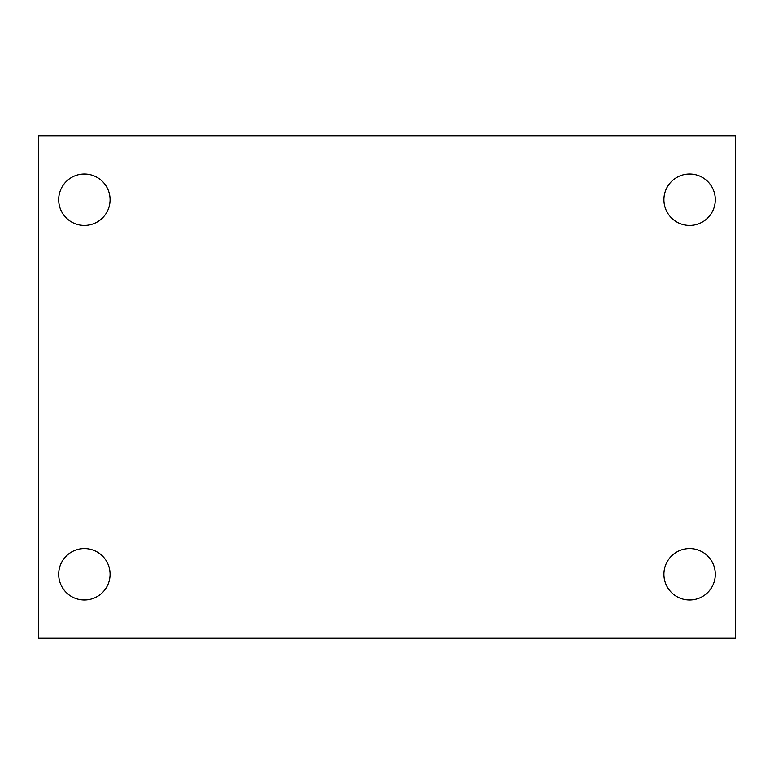 <?xml version="1.0" encoding="UTF-8"?>
<svg xmlns="http://www.w3.org/2000/svg" width="774" height="774" viewBox="0 0 774 774"><rect width="100%" height="100%" fill="white"/><g stroke="black" fill="none" stroke-linecap="round" stroke-linejoin="round"><path stroke-width="1.16" d="M38.7 135.769L735.3 135.769L735.3 638.231L38.7 638.231L38.7 135.769M84.376 548.592A25.697 25.697 0 0 1 110.072 574.279A25.697 25.697 0 0 1 84.376 599.976A25.697 25.697 0 0 1 58.689 574.279A25.697 25.697 0 0 1 84.376 548.592M689.624 548.592A25.697 25.697 0 0 1 715.311 574.279A25.697 25.697 0 0 1 689.624 599.976A25.697 25.697 0 0 1 663.928 574.279A25.697 25.697 0 0 1 689.624 548.592M689.624 174.024A25.697 25.697 0 0 1 715.311 199.721A25.697 25.697 0 0 1 689.624 225.408A25.697 25.697 0 0 1 663.928 199.721A25.697 25.697 0 0 1 689.624 174.024M84.376 174.024A25.697 25.697 0 0 1 110.072 199.721A25.697 25.697 0 0 1 84.376 225.408A25.697 25.697 0 0 1 58.689 199.721A25.697 25.697 0 0 1 84.376 174.024"/></g></svg>
